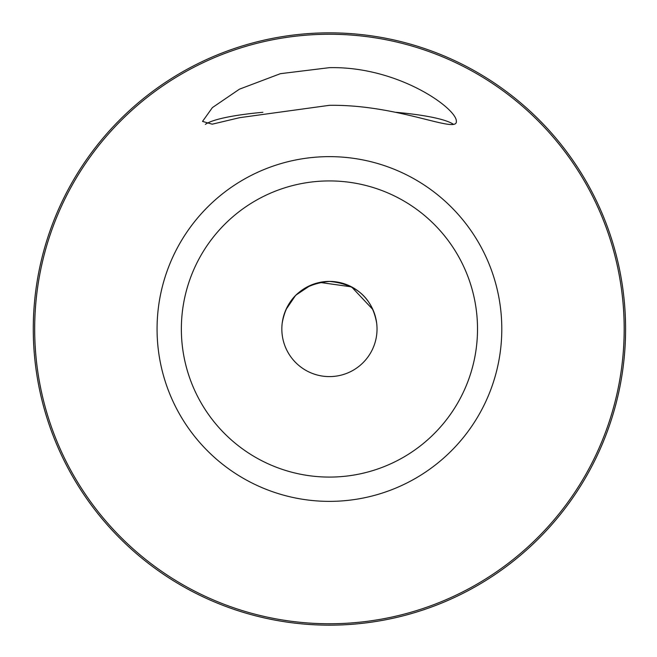 <?xml version="1.0" encoding="UTF-8"?>
<svg xmlns="http://www.w3.org/2000/svg" width="657" height="657" viewBox="0 0 657 657"><rect width="100%" height="100%" fill="white"/><g stroke="black" fill="none" stroke-linecap="round" stroke-linejoin="round"><path stroke-width="0.99" d="M372.864 309.529L351.536 286.863L319.778 282.411M310.589 285.302L296.217 294.919M295.297 295.839L286 309.529M282.198 323.129C286.674 297.917 302.417 284.013 329.428 281.41C356.447 284.013 372.19 297.917 376.666 323.129M205.386 124.337A126.924 18.831 180 0 1 262.882 112.298M395.982 112.298A126.924 18.831 180 0 1 453.478 124.337M329.428 67.663C398.487 66.143 457.247 108.865 456.352 121.43C457.272 134.028 398.585 104.323 329.428 105.317L239.706 117.66L212.244 124.181L202.52 121.414L212.392 107.6L239.452 89.171L280.424 73.674L329.428 67.663M157.064 329.009A172.372 172.372 0 0 0 415.618 478.28A172.372 172.372 0 0 0 415.618 179.731A172.372 172.372 0 0 0 157.064 329.009M181.357 329.009A148.08 148.08 0 0 1 403.472 200.763A148.08 148.08 0 0 1 403.472 457.247A148.08 148.08 0 0 1 181.357 329.009M281.837 329.009A47.6 47.6 0 0 1 353.228 287.782A47.6 47.6 0 0 1 353.228 370.228A47.6 47.6 0 0 1 281.837 329.009M329.428 32.85A296.159 296.159 0 0 0 33.277 329.009A296.159 296.159 0 0 0 329.428 625.16A296.159 296.159 0 0 0 625.587 329.009A296.159 296.159 0 0 0 329.428 32.85A296.159 296.159 0 0 0 33.277 329.009A296.159 296.159 0 0 0 329.428 625.16A296.159 296.159 0 0 0 625.587 329.009A296.159 296.159 0 0 0 329.428 32.85M329.428 34.254A294.755 294.755 0 0 1 624.183 329.009A294.755 294.755 0 0 1 329.428 623.756A294.755 294.755 0 0 1 34.681 329.009A294.755 294.755 0 0 1 329.428 34.254"/></g></svg>
